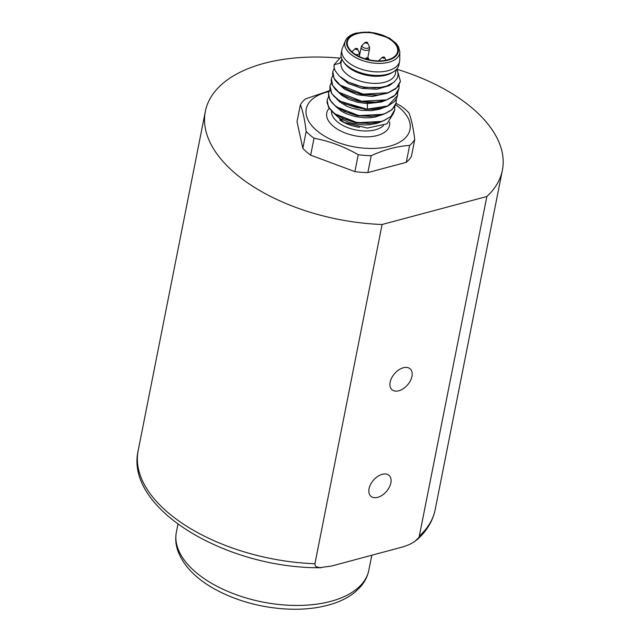 <?xml version="1.0" encoding="UTF-8"?>
<svg xmlns="http://www.w3.org/2000/svg" width="641" height="641" viewBox="0 0 641 641"><rect width="100%" height="100%" fill="white"/><g stroke="black" fill="none" stroke-linecap="round" stroke-linejoin="round"><path stroke-width="0.96" d="M352.318 52.121A25.592 13.525 -168.8 0 1 347.39 41.761A25.592 13.525 -168.8 0 1 375.121 33.468A25.592 13.525 -168.8 0 1 397.596 51.705A25.592 13.525 -168.8 0 1 379.232 60.895A25.592 13.525 -168.8 0 1 352.318 52.121M399.824 51.889L399.76 59.781A29.43 15.552 -168.8 0 1 399.599 61.328A29.43 15.552 -168.8 0 1 388.174 70.678A29.43 15.552 -168.8 0 1 356.436 67.313A29.43 15.552 -168.8 0 1 341.869 49.894A29.43 15.552 -168.8 0 1 342.31 48.404L345.259 41.08A27.956 14.767 11.2 0 0 357.494 58.491A27.956 14.767 11.2 0 0 388.823 62.233A27.956 14.767 11.2 0 0 399.824 51.889L398.494 46.737L396.162 43.412L389.408 38.059L369.368 32.05L356.204 33.06C350.491 34.654 346.837 37.33 345.259 41.08M399.599 61.328L398.902 64.877A29.43 15.552 -168.8 0 1 393.566 71.712A29.43 15.552 -168.8 0 1 387.468 74.228A29.43 15.552 -168.8 0 1 343.496 61.8A29.43 15.552 -168.8 0 1 341.164 53.443L341.869 49.894M393.566 71.712L391.843 72.762A27.723 14.647 -168.8 0 1 386.106 75.133A27.723 14.647 -168.8 0 1 344.682 63.427L343.496 61.8M396.21 69.669L395.465 73.427A27.723 14.647 -168.8 0 1 384.704 82.232A27.723 14.647 -168.8 0 1 354.802 79.067A27.723 14.647 -168.8 0 1 341.084 62.658L341.821 58.892M396.787 69.052L397.981 72.569L398.021 75.558L397.124 78.402L394.007 82.232L386.627 86.078L380.225 87.496L375.041 87.897L364.016 87.088L356.7 85.389L348.279 82.12L339.305 76.071L335.203 70.79L334.097 67.658A34.117 18.028 -168.8 0 1 334.145 64.749L339.922 63.171L341.589 60.102M372.557 109.323L366.147 109.218M373.895 102.223L367.485 102.384L358.055 101.126L346.573 96.951M375.37 95.116L361.043 94.355L347.991 89.852M380.93 87.392L363.888 87.505L348.151 82.056M397.724 91.943L397.604 95.517L387.821 105.933L367.429 109.114L367.373 103.602L357.742 102.312L348.848 99.411L341.701 95.285L338.224 91.975M384.015 107.512L379.56 109.242L371.283 110.653L361.155 110.284L351.853 108.193L346.781 106.222L339.506 101.751L336.821 99.083M382.621 114.611L374.889 117.127L370.161 117.736L364.841 117.824L355.202 116.582L346.268 113.721L341.637 111.35L335.403 106.174M381.219 121.702L376.98 123.376L369.048 124.819L364.064 124.947L353.872 123.705L349 122.383L341.092 118.962L337.046 116.253L333.993 113.273M366.083 109.483L345.13 104.034M371.203 116.422L356.861 115.668L343.784 111.173M369.769 123.529L355.41 122.768L342.334 118.248M395.585 104.747A52.883 27.948 -168.8 0 1 399.848 108.049A52.883 27.948 -168.8 0 1 391.723 145.611A52.883 27.948 -168.8 0 1 320.123 133.216A52.883 27.948 -168.8 0 1 328.945 91.591M300.373 104.723L297.023 121.63L302.824 148.367A60.558 32.002 11.2 0 0 310.669 155.146L354.89 171.62L358.239 154.713C344.025 146.549 329.282 141.06 314.018 138.232A60.558 32.002 11.2 0 1 306.166 131.453C304.763 119.875 302.832 110.965 300.373 104.723A60.558 32.002 11.2 0 1 305.493 98.914L329.306 90.766M358.239 154.713A60.558 32.002 11.2 0 0 371.203 155.683C384.536 149.593 397.34 146.172 409.623 145.419A60.558 32.002 11.2 0 0 414.743 139.618C413.333 128.04 411.402 119.13 408.942 112.88A60.558 32.002 11.2 0 0 401.098 106.102L396.042 103.353M354.89 171.62A60.558 32.002 11.2 0 0 367.854 172.597L406.274 162.333L409.623 145.419M406.274 162.333A60.558 32.002 11.2 0 0 411.394 156.524L414.743 139.618M302.824 148.367L306.166 131.453M310.669 155.146L314.018 138.232M367.854 172.597L371.203 155.683M332.022 111.566L343.929 122.391L367.373 128.064L387.012 123.809L393.454 113.345M397.604 95.517L396.515 98.698L394.487 101.534L387.853 106.086L383.446 107.68L373.062 109.299L367.397 109.291L356.588 107.632L345.339 103.93L338.144 99.86L333.745 96.03L331.501 93.033L329.907 88.746L329.971 85.838L331.405 82.505M396.322 99.051L396.066 103.241L394.487 106.718L390.874 110.46L385.513 113.417L377.341 115.644L371.492 116.229L359.593 115.572L347.783 112.592L340.716 109.443L334.65 105.34L331.269 101.879L328.601 96.398L328.569 92.913L329.995 89.612M394.912 106.15L394.495 110.925L392.901 114.082L390.449 116.766L384.312 120.444L378.382 122.271L369.921 123.344L356.108 122.319L343.88 118.721L336.389 114.795L332.479 111.774L329.706 108.77L327.118 103.073L327.19 99.892L328.593 96.703M367.397 109.291L339.858 101.214L331.814 93.778L329.971 85.838M396.162 102.824L392.18 109.523L383.695 114.258L358.824 115.636L336.02 106.646L329.827 99.916L328.537 93.089M394.808 109.667L390.762 116.63L382.276 121.365L357.414 122.735L334.618 113.753L328.416 107.023L327.126 100.196M334.145 64.749L341.156 56.696M397.372 70.366L400.433 81.287L396.467 88.001L387.989 92.753L363.127 94.147L340.299 85.173L334.081 78.442L332.791 71.608L334.233 68.267M399.127 84.844L399.014 88.442L395.016 95.14L386.531 99.876L361.66 101.246L338.865 92.256L332.671 85.525L331.389 78.699L332.807 75.398M334.097 67.658L334.129 64.869M400.393 81.471L398.189 86.263L395.617 88.891L388.045 92.905L378.014 94.948L364.328 94.523L355.33 92.568L350.066 90.742L341.1 85.966L337.663 83.17L334.722 79.724L332.623 74.188L332.783 71.608M399.031 88.338L398.053 91.334L396.354 93.907L393.606 96.462L385.754 100.3L375.546 102.135L363.647 101.727L352.43 99.211L343.007 95.148L338.961 92.544L335.475 89.492L332.23 84.933L331.189 80.718L331.389 78.699M390.161 382.18A13.83 8.597 -49.2 0 1 398.75 369.905A13.83 8.597 -49.2 0 1 410.096 368.807A13.83 8.597 -49.2 0 1 407.564 384.888A13.83 8.597 -49.2 0 1 392.02 389.736A13.83 8.597 -49.2 0 1 390.161 382.18M314.923 563.743L382.092 224.494L486.856 196.515L419.062 537.326L414.543 541.693L409.303 544.554L403.638 546.701L331.501 566.051L319.659 567.662L316.261 566.716L315.26 565.771L314.923 563.743A151.404 80.005 -168.8 0 1 138.16 450.695L205.336 111.446A151.404 80.005 -168.8 0 1 338.881 58.027M369.056 488.738A13.83 8.597 -49.2 0 1 377.653 476.463A13.83 8.597 -49.2 0 1 388.999 475.366A13.83 8.597 -49.2 0 1 386.467 491.447A13.83 8.597 -49.2 0 1 370.923 496.286A13.83 8.597 -49.2 0 1 369.056 488.738M382.092 224.494A151.404 80.005 -168.8 0 1 205.336 111.446M396.883 69.252A151.404 80.005 -168.8 0 1 502.376 170.258A151.404 80.005 -168.8 0 1 486.856 196.515M356.933 33.284A26.265 13.878 11.2 0 0 362.341 58.243A26.265 13.878 11.2 0 0 398.213 48.668A26.265 13.878 11.2 0 0 356.933 33.284M385.401 100.413L381.427 101.999L367.373 103.602L367.485 102.384M359.553 127.327A27.723 14.647 -168.8 0 1 339.666 119.899M331.541 111.093A27.723 14.647 11.2 0 0 352.149 129.089A27.723 14.647 11.2 0 0 383.486 125.556M329.194 108.289A31.986 16.906 11.2 0 0 353.271 135.427A31.986 16.906 11.2 0 0 389.544 121.942M339.922 63.171L341.701 59.517M392.132 83.586L389.311 85.614L377.004 89.219L361.973 88.41L348.367 83.578L340.627 77.249M386.827 93.298L372.237 96.527L357.165 94.716L344.457 89.147L339.642 84.884M358.639 56.232A4.263 2.252 11.2 0 0 359.577 55.158A4.263 4.263 0 0 0 359.256 52.53A3.694 1.955 -168.8 0 1 355.547 54.501M352.101 51.937A3.694 1.955 -168.8 0 1 352.502 51.192A4.263 4.263 0 0 0 351.957 51.801M357.382 48.66A1.162 0.617 -168.8 0 1 357.574 48.9A1.162 0.617 -168.8 0 1 356.973 49.533A1.162 0.617 -168.8 0 1 355.547 49.149A1.162 0.617 -168.8 0 1 355.443 48.476L352.502 51.192M356.869 48.46L356.196 48.636L356.869 48.46M361.163 47.266A4.263 2.252 11.2 0 0 364.905 50.302A4.263 2.252 11.2 0 0 369.528 48.924A4.263 4.263 0 0 0 369.216 46.296A3.694 1.955 -168.8 0 1 367.293 48.323A3.694 1.955 -168.8 0 1 362.79 47.097A3.694 1.955 -168.8 0 1 362.453 44.958A4.263 4.263 0 0 0 361.163 47.266L359.321 56.568M367.341 42.426A1.162 0.617 -168.8 0 1 367.533 42.667A1.162 0.617 -168.8 0 1 366.924 43.3A1.162 0.617 -168.8 0 1 365.498 42.915A1.162 0.617 -168.8 0 1 365.394 42.242L362.453 44.958M366.828 42.226L366.155 42.402L366.828 42.226M379.264 60.895A3.694 1.955 -168.8 0 1 379.64 59.805A4.263 4.263 0 0 0 378.791 60.895M384.528 57.273A1.162 0.617 -168.8 0 1 384.712 57.514A1.162 0.617 -168.8 0 1 384.111 58.147A1.162 0.617 -168.8 0 1 382.685 57.762A1.162 0.617 -168.8 0 1 382.581 57.089L379.64 59.805M384.015 57.073L383.342 57.249L384.015 57.073M368.255 58.043A1.162 0.617 -168.8 0 1 368.439 58.283A1.162 0.617 -168.8 0 1 367.838 58.924A1.162 0.617 -168.8 0 1 366.412 58.539A1.162 0.617 -168.8 0 1 366.307 57.866L365.25 58.844M367.742 57.85L367.069 58.027L367.742 57.85M371.796 555.282L368.839 570.194A98.089 51.833 -168.8 0 1 262.546 601.995A98.089 51.833 -168.8 0 1 176.395 532.086L177.958 524.194M416.714 540.034C426.602 531.365 432.763 521.189 435.207 509.515A151.404 80.005 -168.8 0 1 419.687 535.764M341.581 60.118L340.732 62.209M359.297 56.552L359.577 55.158M355.443 48.476L357.285 48.524L359.256 52.53M367.798 57.69L369.528 48.924M365.394 42.242L367.245 42.29L369.216 46.296M382.581 57.089L384.432 57.137L385.97 60.222M366.307 57.866L368.158 57.914L369.168 59.853M435.207 509.515L502.376 170.258M321.029 567.726C227.066 568.759 124.586 508.962 138.16 450.695M368.839 570.194C367.63 576.147 364.969 581.539 360.875 586.379L355.555 591.683C350.258 596.13 343.88 599.744 336.413 602.524C321.558 607.948 304.427 610.088 285.021 608.95C260.174 607.259 237.426 601.018 216.77 590.209C196.338 579.296 183.286 565.947 177.613 550.154C175.65 544.097 175.241 538.079 176.395 532.086"/></g></svg>
